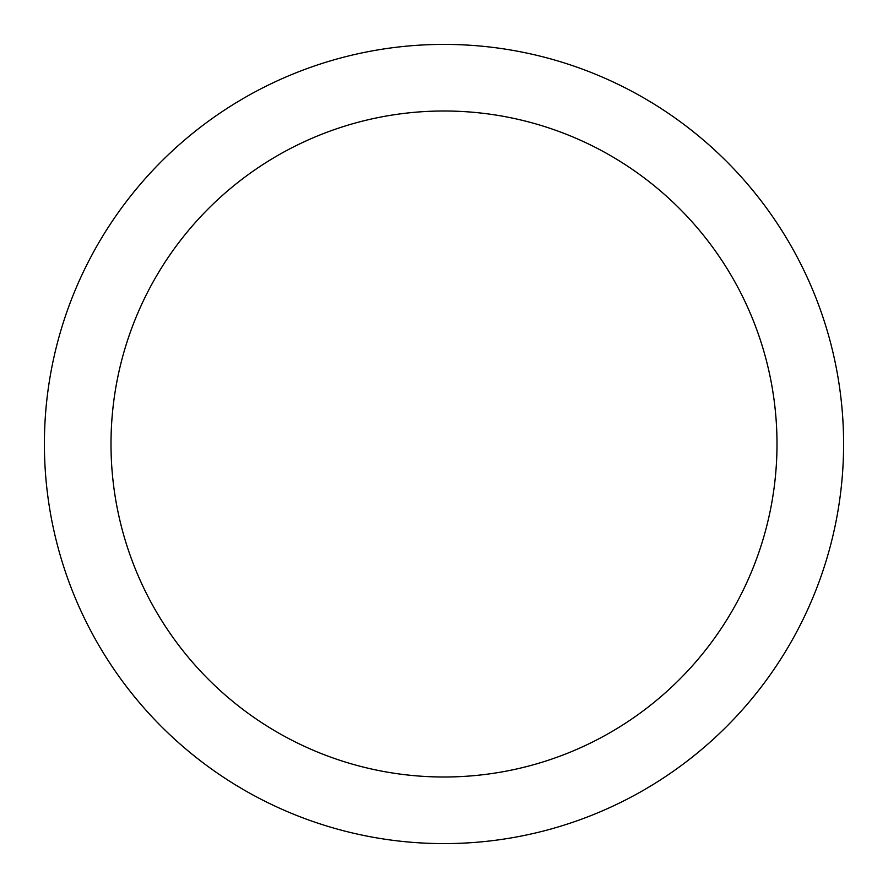 <?xml version="1.0" encoding="UTF-8"?>
<svg xmlns="http://www.w3.org/2000/svg" width="888" height="888" viewBox="0 0 888 888"><rect width="100%" height="100%" fill="white"/><g stroke="black" fill="none" stroke-linecap="round" stroke-linejoin="round"><path stroke-width="1.33" d="M444 44.4A399.6 399.6 0 0 1 843.6 444A399.6 399.6 0 0 1 444 843.6A399.6 399.6 0 0 1 44.4 444A399.6 399.6 0 0 1 444 44.4M444 111A333 333 0 0 1 777 444A333 333 0 0 1 444 777A333 333 0 0 1 111 444A333 333 0 0 1 444 111"/></g></svg>
